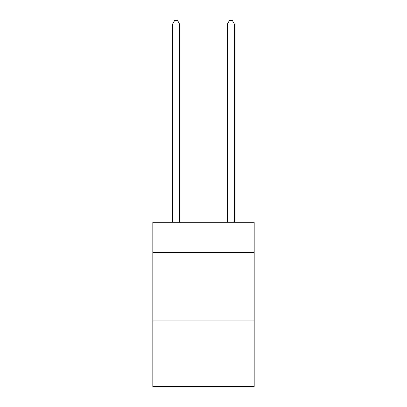 <?xml version="1.0" encoding="UTF-8"?>
<svg xmlns="http://www.w3.org/2000/svg" width="407" height="407" viewBox="0 0 407 407"><rect width="100%" height="100%" fill="white"/><g stroke="black" fill="none" stroke-linecap="round" stroke-linejoin="round"><path stroke-width="0.61" d="M254.187 252.406L254.187 222.268L152.813 222.268L152.813 252.406L254.187 252.406L254.187 386.65L152.813 386.65L152.813 252.406M254.187 320.899L152.813 320.899M179.528 222.268L179.528 23.911L172.68 23.911L172.68 222.268M172.68 23.911L174.735 20.35L177.472 20.35L179.528 23.911M234.32 222.268L234.32 23.911L227.472 23.911L227.472 222.268M227.472 23.911L229.528 20.35L232.265 20.35L234.32 23.911"/></g></svg>
